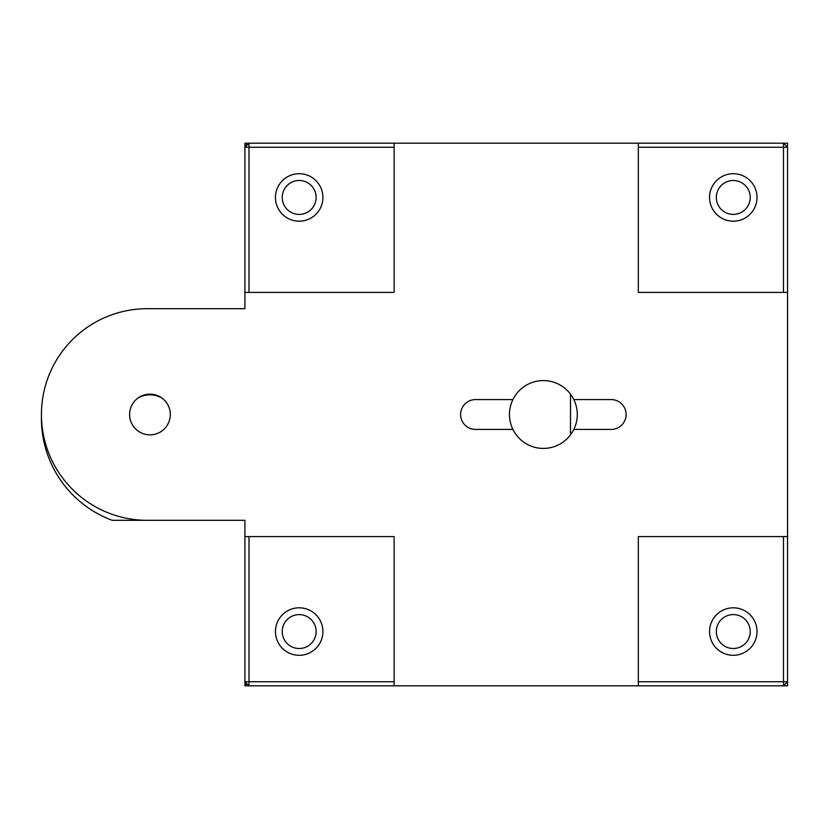 <?xml version="1.0" encoding="UTF-8"?>
<svg xmlns="http://www.w3.org/2000/svg" width="829" height="829" viewBox="0 0 829 829"><rect width="100%" height="100%" fill="white"/><g stroke="black" fill="none" stroke-linecap="round" stroke-linejoin="round"><path stroke-width="1.24" d="M149.956 394.832A23.74 23.74 0 0 1 162.09 398.169A23.74 23.74 0 0 0 137.821 398.169A23.74 23.74 0 0 1 149.956 394.832M299.186 648.506A16.953 16.953 0 0 1 282.223 631.553A16.953 16.953 0 0 1 299.186 614.6A16.953 16.953 0 0 1 316.139 631.553A16.953 16.953 0 0 1 299.186 648.506M733.292 648.506A16.953 16.953 0 0 1 716.329 631.553A16.953 16.953 0 0 1 733.292 614.6A16.953 16.953 0 0 1 750.245 631.553A16.953 16.953 0 0 1 733.292 648.506M733.292 214.4A16.953 16.953 0 0 1 716.329 197.447A16.953 16.953 0 0 1 733.292 180.494A16.953 16.953 0 0 1 750.245 197.447A16.953 16.953 0 0 1 733.292 214.4M299.186 214.4A16.953 16.953 0 0 1 282.223 197.447A16.953 16.953 0 0 1 299.186 180.494A16.953 16.953 0 0 1 316.139 197.447A16.953 16.953 0 0 1 299.186 214.4M543.368 448.416A33.916 33.916 0 0 1 512.913 399.578A33.916 33.916 0 0 1 573.823 399.578L611.191 399.578A14.922 14.922 0 0 1 626.113 414.5A14.922 14.922 0 0 1 611.191 429.422L573.823 429.422A33.916 33.916 0 0 1 543.368 448.416M149.956 434.852A20.352 20.352 0 0 1 129.604 414.5A20.352 20.352 0 0 1 149.956 394.148A20.352 20.352 0 0 1 170.308 414.5A20.352 20.352 0 0 1 149.956 434.852M73.128 495.214L74.776 496.84M244.918 520.311L112.195 520.311L244.918 520.311L244.918 681.749L248.99 685.811L787.55 685.811L787.55 143.189L244.918 143.189L244.918 308.689L147.241 308.689A105.811 105.811 0 0 0 41.429 414.5A105.811 105.811 0 0 0 147.241 520.311M733.292 655.293A23.74 23.74 0 0 1 709.551 631.553A23.74 23.74 0 0 1 733.292 607.812A23.74 23.74 0 0 1 757.022 631.553A23.74 23.74 0 0 1 733.292 655.293M299.186 655.293A23.74 23.74 0 0 1 275.446 631.553A23.74 23.74 0 0 1 299.186 607.812A23.74 23.74 0 0 1 322.916 631.553A23.74 23.74 0 0 1 299.186 655.293M733.292 221.188A23.74 23.74 0 0 1 709.551 197.447A23.74 23.74 0 0 1 733.292 173.707A23.74 23.74 0 0 1 757.022 197.447A23.74 23.74 0 0 1 733.292 221.188M299.186 221.188A23.74 23.74 0 0 1 275.446 197.447A23.74 23.74 0 0 1 299.186 173.707A23.74 23.74 0 0 1 322.916 197.447A23.74 23.74 0 0 1 299.186 221.188M244.918 536.591L248.99 536.591L248.99 681.749L244.918 681.749L244.918 685.811L248.99 685.811L248.99 681.749L394.138 681.749L394.138 685.811M244.918 685.811L246.949 683.78M638.33 681.749L638.33 536.591L783.478 536.591L783.478 685.811L787.55 681.749L638.33 681.749L638.33 685.811M512.913 429.422L475.535 429.422A14.922 14.922 0 0 1 460.613 414.5A14.922 14.922 0 0 1 475.535 399.578L512.913 399.578M246.949 145.22L244.918 143.189M787.55 292.409L783.478 292.409L783.478 143.189L787.55 147.251L638.33 147.251L638.33 143.189M394.138 147.251L394.138 292.409L248.99 292.409L248.99 143.189L244.918 147.251L394.138 147.251L394.138 143.189M570.497 394.148L570.497 434.852M783.478 292.409L638.33 292.409L638.33 147.251M783.478 536.591L787.55 536.591M248.99 536.591L394.138 536.591L394.138 681.749M244.918 292.409L248.99 292.409M573.823 399.578A33.916 33.916 0 0 1 573.823 429.422M41.45 416.521A108.526 108.526 0 0 0 112.195 520.311"/></g></svg>
